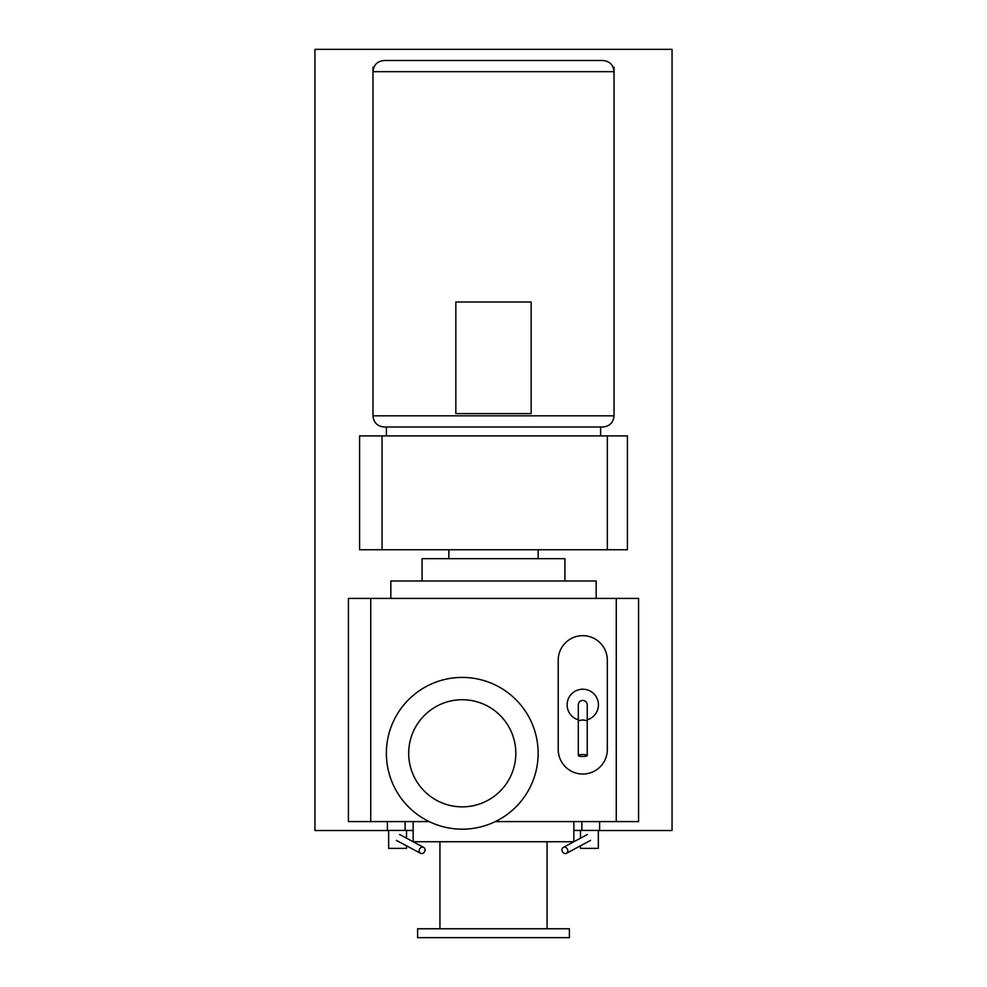 <?xml version="1.0" encoding="UTF-8"?>
<svg xmlns="http://www.w3.org/2000/svg" width="987" height="987" viewBox="0 0 987 987"><rect width="100%" height="100%" fill="white"/><g stroke="black" fill="none" stroke-linecap="round" stroke-linejoin="round"><path stroke-width="1.48" d="M455.834 301.997L455.834 413.602L531.166 413.602L531.166 301.997L455.834 301.997M613.087 67.202L614.025 67.202L614.025 415.835L614.025 71.669C613.359 64.883 609.645 61.169 602.86 60.515L384.14 60.515C377.355 61.169 373.641 64.883 372.975 71.669L372.975 415.835C373.641 422.609 377.355 426.335 384.14 426.989L602.86 426.989C609.645 426.335 613.359 422.609 614.025 415.835L372.975 415.835L372.975 67.202L373.913 67.202M600.627 426.989L600.627 435.921L386.373 435.921L386.373 426.989M422.535 847.117A3.343 2.801 118.2 0 0 421.671 853.582A3.343 2.801 118.2 0 0 422.535 847.117M387.397 821.591L387.397 830.412L405.114 830.412L405.114 821.591M413.146 830.412L405.114 830.412M406.508 830.412L406.508 838.197M406.508 845.797L406.508 848.376L388.656 848.376L388.656 830.412M558.223 749.491A24.552 24.552 0 0 0 582.774 774.042A24.552 24.552 0 0 0 607.326 749.491L607.326 660.217A24.552 24.552 0 0 0 582.774 635.665A24.552 24.552 0 0 0 558.223 660.217L558.223 749.491M587.24 719.819A15.619 15.619 0 0 0 582.774 689.222A15.619 15.619 0 0 0 578.308 719.819M578.308 755.524L578.308 720.658L582.774 719.942L587.24 720.658L587.24 755.524A4.466 0.975 180 0 0 582.774 754.549A4.466 0.975 180 0 0 578.308 755.524A4.466 0.975 180 0 0 582.774 756.486A4.466 0.975 180 0 0 587.24 755.524M578.308 720.658L578.308 704.854C578.542 702.164 580.035 700.684 582.774 700.388C585.513 700.684 587.006 702.176 587.24 704.854L587.24 720.658M565.329 853.582A3.343 2.801 -118.2 0 0 564.465 847.117A3.343 2.801 -118.2 0 0 565.329 853.582M581.886 821.591L581.886 830.412L599.602 830.412L599.602 821.591M581.886 830.412L573.854 830.412L580.492 830.523M598.344 830.412L598.344 848.376L580.492 848.376L580.492 845.797M580.492 838.197L580.492 830.412M600.627 435.921L607.338 435.921L607.338 549.747L568.697 549.747M607.338 435.921L627.411 435.921L627.411 549.747L607.338 549.747M382.043 435.921L359.589 435.921L359.589 549.747L382.043 549.747L382.043 435.921L386.373 435.921M418.303 549.747L382.043 549.747M571.621 549.747L415.379 549.747M429.172 821.591L348.423 821.591L348.423 598.406L638.577 598.406L638.577 821.591L495.326 821.591M564.922 580.985L564.922 558.667L422.078 558.667L422.078 580.985M596.173 598.406L596.173 580.985L390.827 580.985L390.827 598.406M515.819 753.291A53.569 53.569 0 0 0 462.249 699.734A53.569 53.569 0 0 0 408.692 753.291A53.569 53.569 0 0 0 462.249 806.86A53.569 53.569 0 0 0 515.819 753.291M538.137 753.291A75.888 75.888 0 0 0 462.249 677.415A75.888 75.888 0 0 0 386.373 753.291A75.888 75.888 0 0 0 462.249 829.179A75.888 75.888 0 0 0 538.137 753.291M573.854 821.591L573.854 841.726L413.146 841.726L413.146 821.591M547.069 841.726L547.069 928.767M439.931 928.767L439.931 841.726M569.388 937.65L417.612 937.65L417.612 928.767L569.388 928.767L569.388 937.65M598.344 830.523L672.048 830.523L672.048 49.35L314.952 49.35L314.952 830.523L388.656 830.523M406.508 830.523L413.146 830.523M614.025 71.669L372.975 71.669M370.742 598.406L370.742 821.591M616.258 821.591L616.258 598.406M396.429 840.393L420.511 853.299M399.599 834.496L423.682 847.401M566.489 853.299L590.571 840.393M563.318 847.401L587.401 834.496M538.137 558.667L538.137 549.747M448.863 558.667L448.863 549.747"/></g></svg>
